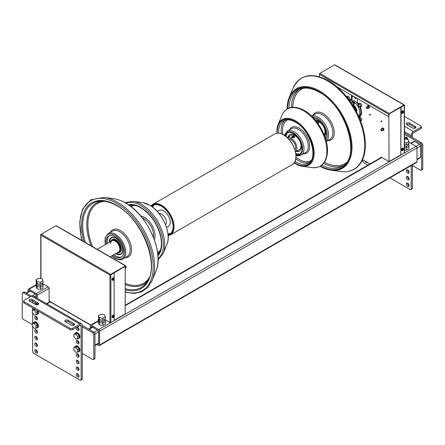 <?xml version="1.0" encoding="UTF-8"?>
<svg xmlns="http://www.w3.org/2000/svg" width="445" height="445" viewBox="0 0 445 445"><rect width="100%" height="100%" fill="white"/><g stroke="black" fill="none" stroke-linecap="round" stroke-linejoin="round"><path stroke-width="0.67" d="M100.959 314.209L104.419 314.743L105.348 316.74L102.817 318.203L99.357 317.669L98.428 315.672L100.959 314.209M98.428 315.672L98.428 317.669L99.357 319.666L102.817 320.2L105.348 318.742L105.348 316.74M102.817 320.2L102.817 318.203M99.357 319.666L99.357 317.669M404.472 138.979L407.97 139.491L408.894 141.488L406.363 142.951L404.472 142.656M404.472 144.658L406.363 144.948L408.894 143.485L408.894 141.488M406.363 144.948L406.363 142.951M38.637 278.225L42.097 278.759L43.02 280.756L40.489 282.219L37.03 281.685L36.106 279.688L38.637 278.225M36.106 279.688L36.106 281.685L37.03 283.682L40.489 284.216L43.02 282.759L43.02 280.756M40.489 284.216L40.489 282.219M37.03 283.682L37.03 281.685M381.12 121.101A0.523 0.3 60 0 1 381.86 121.529A0.523 0.3 60 0 1 381.12 121.101M369.645 114.476A0.523 0.3 60 0 1 370.385 114.905A0.523 0.3 60 0 1 369.645 114.476M381.254 130.635A0.684 0.395 -120 0 0 381.315 130.68A0.684 0.395 -120 0 0 381.66 130.713A0.684 0.395 -120 0 0 381.799 130.396A0.684 0.395 -120 0 0 381.499 129.706A0.684 0.395 -120 0 0 380.97 129.523A0.684 0.395 -120 0 0 380.831 129.84L380.831 129.973A0.523 0.3 60 0 1 381.571 130.396A0.523 0.3 60 0 1 380.831 129.973M366.713 108.38A0.684 0.395 -120 0 0 366.775 108.419A0.684 0.395 -120 0 0 367.114 108.458A0.684 0.395 -120 0 0 367.259 108.141A0.684 0.395 -120 0 0 366.958 107.451A0.684 0.395 -120 0 0 366.43 107.267A0.684 0.395 -120 0 0 366.285 107.579L366.285 107.712A0.523 0.3 60 0 1 367.025 108.141A0.523 0.3 60 0 1 366.285 107.712M404.472 134.295L420.442 143.513A1.63 0.94 60 0 1 421.599 145.509L421.599 169.501A1.63 0.94 60 0 1 421.259 170.246L422.411 169.584A1.63 0.94 -120 0 0 422.75 168.833L422.75 144.847A1.63 0.94 -120 0 0 421.599 142.845L404.472 132.96M406.363 139.24L406.363 137.383A1.958 1.129 60 0 1 406.38 137.143A1.958 1.129 60 0 0 406.363 137.383A1.958 1.129 60 0 0 407.242 139.38M421.259 170.246A1.63 0.94 60 0 1 420.442 170.168L411.82 165.19M410.713 143.223L413.9 141.382A1.307 0.757 60 0 1 414.556 141.449L419.635 144.38A1.307 0.757 60 0 1 420.558 145.977L420.558 157.174A1.307 0.757 60 0 1 420.286 157.769L416.982 159.683M407.97 139.491A1.958 1.129 -120 0 0 407.058 137.616A1.958 1.129 -120 0 0 405.612 137.149A1.958 1.129 -120 0 0 405.206 138.05L405.206 139.062M82.269 326.764L92.655 332.76A1.63 0.94 60 0 1 93.812 334.757L93.812 358.748A1.63 0.94 60 0 1 93.472 359.493A1.63 0.94 60 0 1 92.655 359.415L82.269 353.413M93.472 359.493L94.624 358.826A1.63 0.94 -120 0 0 94.963 358.08L94.963 334.089A1.63 0.94 -120 0 0 93.812 332.092L82.269 325.428L82.269 378.74L81.112 379.401A1.63 0.94 60 0 1 80.773 380.152A1.63 0.94 60 0 1 79.961 380.069L33.792 353.413A1.63 0.94 60 0 1 32.635 351.416L32.635 326.446M32.313 324.577L23.401 319.432A1.63 0.94 60 0 1 22.25 317.43L22.25 293.444A1.63 0.94 60 0 1 22.589 292.693A1.63 0.94 60 0 1 23.401 292.777L30.327 296.776M36.101 303.173L35.867 303.306A1.958 1.129 -120 0 1 35.884 303.067A1.958 1.129 -120 0 0 35.867 303.306A1.958 1.129 -120 0 0 36.357 304.808M77.653 327.158L77.419 327.292A1.958 1.129 -120 0 1 77.436 327.058A1.958 1.129 -120 0 0 77.419 327.292A1.958 1.129 -120 0 0 79.021 329.795M77.653 340.486L77.419 340.62A1.958 1.129 -120 0 1 77.436 340.386A1.958 1.129 -120 0 0 77.419 340.62A1.958 1.129 -120 0 0 79.021 343.123M36.101 316.501L35.867 316.634A1.958 1.129 -120 0 1 35.884 316.395A1.958 1.129 -120 0 0 35.867 316.634A1.958 1.129 -120 0 0 37.469 319.137M79.961 324.094L72.574 328.36A1.63 0.94 180 0 1 70.266 328.36L70.266 329.695L24.097 303.039L24.097 301.704A1.63 0.94 180 0 1 23.618 301.037A1.63 0.94 180 0 1 24.097 300.375L31.484 296.109L79.961 324.094A3.265 1.886 -60 0 1 81.591 323.932L33.114 295.947A3.265 1.886 120 0 0 31.484 296.109L24.558 292.109A1.63 0.94 -120 0 0 23.741 292.031L22.589 292.693M37.024 318.876L37.024 317.441M78.576 342.867L78.576 341.426M78.576 329.539L78.576 328.099M37.024 304.825L37.024 304.113M404.472 149.882L406.363 150.176L408.894 148.713L408.894 146.422L406.363 147.879L408.894 146.422L408.894 144.82L406.363 146.283L404.472 145.988M406.363 150.176L406.363 147.879L404.472 147.59L406.363 147.879L406.363 146.283M408.41 143.768L408.894 144.82M104.859 319.021L105.348 320.072L102.817 321.535L99.357 321.001L98.428 319.004L98.918 318.72M98.428 319.004L98.428 320.6L99.357 322.597L102.817 323.131L99.357 322.597L98.428 320.6L98.428 322.892L99.357 324.889L102.817 325.428L105.348 323.966L105.348 321.674L102.817 323.131L105.348 321.674L105.348 320.072M102.817 325.428L102.817 321.535M99.357 324.889L99.357 321.001M42.536 283.037L43.02 284.088L40.489 285.551L37.03 285.017L36.106 283.02L36.59 282.736M36.106 283.02L36.106 284.616L37.03 286.613L40.489 287.153L37.03 286.613L36.106 284.616L36.106 286.908L37.03 288.905L40.489 289.445L43.02 287.982L43.02 285.69L40.489 287.153L43.02 285.69L43.02 284.088M40.489 289.445L40.489 285.551M37.03 288.905L37.03 285.017M401.724 150.46A1.341 0.773 -60 0 1 401.535 150.404A1.341 0.773 -60 0 1 401.257 149.787A1.341 0.773 -60 0 1 401.846 148.441A1.341 0.773 -60 0 1 402.875 148.085A1.341 0.773 -60 0 1 403.02 148.218M402.642 150.416L402.642 148.257L402.642 150.416A1.341 0.773 -60 0 1 402.63 150.427M402.402 148.435A1.341 0.773 120 0 0 401.596 149.982A1.341 0.773 120 0 0 401.868 150.594A1.341 0.773 120 0 0 402.402 150.599L402.369 148.413A1.341 0.773 -60 0 1 402.642 148.257M402.402 150.599L402.63 150.46A1.012 0.584 -60 0 1 402.058 149.982A1.012 0.584 -60 0 1 402.63 148.836M402.909 148.68A1.012 0.584 -60 0 1 403.487 149.158A1.012 0.584 -60 0 1 402.909 150.299L402.68 150.438M401.724 113.147A1.341 0.773 -60 0 1 401.535 113.086A1.341 0.773 -60 0 1 401.257 112.474A1.341 0.773 -60 0 1 401.846 111.128A1.341 0.773 -60 0 1 402.875 110.766A1.341 0.773 -60 0 1 403.02 110.9M402.68 113.119L402.642 113.102A1.341 0.773 -60 0 1 402.63 113.108L402.642 110.939L402.909 112.986A1.012 0.584 -60 0 0 403.487 111.84A1.012 0.584 -60 0 0 402.909 111.361M402.402 111.117A1.341 0.773 120 0 0 401.596 112.668A1.341 0.773 120 0 0 401.868 113.28A1.341 0.773 120 0 0 402.402 113.28L402.369 111.1A1.341 0.773 -60 0 1 402.642 110.939M402.402 113.28L402.63 113.141A1.012 0.584 -60 0 1 402.058 112.668A1.012 0.584 -60 0 1 402.63 111.523M112.49 280.133A1.341 0.773 -60 0 1 112.301 280.077A1.341 0.773 -60 0 1 112.023 279.46A1.341 0.773 -60 0 1 112.607 278.114A1.341 0.773 -60 0 1 113.636 277.758A1.341 0.773 -60 0 1 113.787 277.891M113.408 280.089L113.408 277.93L113.408 280.089A1.341 0.773 -60 0 1 113.397 280.1M113.163 278.108A1.341 0.773 120 0 0 112.357 279.655A1.341 0.773 120 0 0 112.635 280.267A1.341 0.773 120 0 0 113.163 280.272L113.13 278.086A1.341 0.773 -60 0 1 113.408 277.93M113.163 280.272L113.397 280.133A1.012 0.584 -60 0 1 112.819 279.655A1.012 0.584 -60 0 1 113.397 278.509M113.675 278.353A1.012 0.584 -60 0 1 114.248 278.831A1.012 0.584 -60 0 1 113.675 279.972L113.442 280.111M112.49 317.452A1.341 0.773 -60 0 1 112.301 317.391A1.341 0.773 -60 0 1 112.023 316.779A1.341 0.773 -60 0 1 112.607 315.433A1.341 0.773 -60 0 1 113.636 315.071A1.341 0.773 -60 0 1 113.787 315.205M113.408 317.407L113.408 315.244L113.408 317.407A1.341 0.773 -60 0 1 113.397 317.413M113.163 315.427A1.341 0.773 120 0 0 112.357 316.974A1.341 0.773 120 0 0 112.635 317.585A1.341 0.773 120 0 0 113.163 317.585L113.13 315.405A1.341 0.773 -60 0 1 113.408 315.244M113.163 317.585L113.397 317.452A1.012 0.584 -60 0 1 112.819 316.974A1.012 0.584 -60 0 1 113.397 315.828M113.675 315.666A1.012 0.584 -60 0 1 114.248 316.145A1.012 0.584 -60 0 1 113.675 317.291L113.442 317.424M319.699 76.807A0.651 0.378 60 0 1 319.338 76.078L319.338 74.209L388.819 114.326A0.651 0.378 -60 0 1 389.28 113.525L319.799 73.408A0.651 0.378 120 0 0 319.338 74.209M334.968 64.914A0.651 0.378 120 0 0 334.573 64.881L319.799 73.408M336.943 86.775L388.357 116.457A0.651 0.378 60 0 0 388.68 116.49L388.913 116.356A0.651 0.378 -120 0 0 389.047 116.056L389.047 113.926L401.051 107.262L400.823 154.309A0.651 0.378 120 0 0 401.09 154.638M380.97 157.597L380.97 156.974L389.047 161.635L388.819 116.189A0.651 0.378 60 0 1 388.68 116.49M388.819 116.189L388.819 114.326M404.282 105.131L404.449 105.031A0.651 0.378 180 0 1 404.282 105.398L401.051 107.262M334.573 64.881L404.054 104.998A0.651 0.378 -60 0 1 404.449 105.031M404.054 104.998L389.28 113.525M404.282 105.398L404.282 153.108L401.512 154.704A0.651 0.378 -60 0 1 401.051 154.443M404.282 153.108A0.651 0.378 -0 0 0 404.472 152.841L404.472 105.131M400.823 154.309L400.823 107.128M114.12 316.823L114.12 320.1A0.651 0.378 -60 0 1 113.659 320.895L110.888 322.497L110.888 274.782L125.662 265.988L125.662 268.118A0.651 0.378 60 0 1 125.201 268.385M105.192 319.738L109.965 322.497A0.651 0.378 -0 0 0 110.888 322.497M114.12 315.383L114.12 279.51M114.12 278.069L114.12 272.918M125.624 268.318A0.651 0.378 -120 0 0 125.896 267.99L125.896 266.121A0.651 0.378 -60 0 0 125.763 265.821L56.276 225.71A0.651 0.378 120 0 0 55.953 225.743L125.434 265.854A0.651 0.378 -60 0 1 125.763 265.821M113.892 272.785L110.26 274.882A0.651 0.378 -60 0 1 110.66 274.387L125.434 265.854M40.779 234.765A0.651 0.378 180 0 1 40.946 234.404L41.179 234.27A0.651 0.378 120 0 0 40.779 234.765L40.946 235.205L109.965 275.049L110.26 274.882A0.651 0.378 180 0 0 110.888 274.782M110.66 274.387L41.179 234.27L55.953 225.743M42.865 283.754L48.683 287.114A0.651 0.378 -120 0 1 49.145 287.909L49.145 300.976A0.651 0.378 120 0 0 49.278 301.271L90.697 325.184M90.346 328.188L90.346 325.829A1.307 0.757 60 0 1 90.619 325.228A1.307 0.757 60 0 1 91.27 325.295L98.657 329.561A1.307 0.757 60 0 1 99.58 331.158L99.58 345.02A1.307 0.757 60 0 1 99.307 345.615A1.307 0.757 60 0 1 98.657 345.554L96.849 344.508M408.894 142.178L416.058 146.31A1.307 0.757 60 0 1 416.982 147.912L416.982 161.769A1.307 0.757 60 0 1 416.709 162.369L99.307 345.615M97.772 343.974L98.657 344.219L98.657 330.891L91.503 326.497L91.27 327.654M28.018 291.937L28.018 289.845A1.307 0.757 60 0 1 28.291 289.244A1.307 0.757 60 0 1 28.942 289.311L36.329 293.578A1.307 0.757 60 0 1 37.252 295.174L37.252 298.334M36.329 297.805L36.101 294.507L29.175 290.513L28.942 291.403M359.36 117.953A1.813 1.046 60 0 1 360.806 120.256A1.813 1.046 60 0 1 360.578 120.973L361.451 120.5A1.813 1.046 -120 0 0 361.824 119.672A1.813 1.046 -120 0 0 361.034 117.847A1.813 1.046 -120 0 0 359.638 117.363L359.21 117.608M348.78 99.541L349.208 99.296A1.813 1.046 -120 0 0 349.581 98.467A1.813 1.046 -120 0 0 348.791 96.643A1.813 1.046 -120 0 0 347.395 96.159L346.533 96.654M346.549 96.676A1.813 1.046 60 0 1 347.879 97.338A1.813 1.046 60 0 1 348.569 99.051A1.813 1.046 60 0 1 348.557 99.241M360.433 106.95L361.451 106.361A1.813 1.046 -120 0 0 361.824 105.532A1.813 1.046 -120 0 0 361.034 103.713A1.813 1.046 -120 0 0 359.638 103.223L358.62 103.813A1.813 1.046 60 0 1 360.016 104.297A1.813 1.046 60 0 1 360.812 106.121A1.813 1.046 60 0 1 360.433 106.95A1.813 1.046 60 0 1 359.254 106.666M358.275 104.97A1.813 1.046 60 0 1 358.247 104.642A1.813 1.046 60 0 1 358.62 103.813M383.139 130.557L383.69 130.235A1.29 0.745 -120 0 0 383.957 129.645A1.29 0.745 -120 0 0 383.395 128.349A1.29 0.745 -120 0 0 382.4 128.004L381.849 128.321A1.29 0.745 60 0 1 382.839 128.666A1.29 0.745 60 0 1 383.406 129.962A1.29 0.745 60 0 1 383.139 130.557A1.29 0.745 60 0 1 382.288 130.346M381.604 129.161A1.29 0.745 60 0 1 381.582 128.911A1.29 0.745 60 0 1 381.849 128.321M368.594 108.296L369.15 107.979A1.29 0.745 -120 0 0 369.417 107.39A1.29 0.745 -120 0 0 368.855 106.088A1.29 0.745 -120 0 0 367.859 105.743L367.303 106.066A1.29 0.745 60 0 1 368.299 106.411A1.29 0.745 60 0 1 368.861 107.707A1.29 0.745 60 0 1 368.594 108.296A1.29 0.745 60 0 1 367.748 108.091M367.058 106.906A1.29 0.745 60 0 1 367.036 106.655A1.29 0.745 60 0 1 367.303 106.066M109.503 322.23L110.199 322.58M49.145 300.709L49.028 299.841M125.201 266.255L125.201 313.964L114.059 320.4M362.53 159.655L369.967 163.949M357.424 98.601L357.424 102.706A9.957 5.746 60 0 1 358.442 103.969M360.205 107.028A9.957 5.746 60 0 1 359.399 116.952A9.957 5.746 60 0 1 359.009 117.146M349.08 99.947A9.957 5.746 60 0 1 349.442 99.708A9.957 5.746 60 0 1 351.422 99.241L351.422 95.135M351.422 99.241L352.112 98.84L352.112 95.536M359.732 116.729A9.957 5.746 60 0 1 358.931 116.963M349.197 100.108A9.957 5.746 60 0 1 349.803 99.524M389.047 161.635L401.09 154.682M151.684 206.458A16.649 9.612 60 0 1 153.03 205.379A16.649 9.612 60 0 1 165.857 209.84A16.649 9.612 60 0 1 173.122 226.594A16.649 9.612 60 0 1 169.679 234.215A16.649 9.612 60 0 1 168.071 234.838M152.691 207.198A16.649 9.612 60 0 1 154.259 204.85M157.669 211.881A9.3 5.368 60 0 1 165.045 211.842A9.3 5.368 60 0 1 170.235 222.261A9.3 5.368 60 0 1 166.369 226.944M159.171 213.678A6.53 3.771 60 0 1 163.893 216.17A6.53 3.771 60 0 1 166.319 222.261A6.53 3.771 60 0 1 165.562 224.747M170.752 233.408A16.649 9.612 60 0 1 167.932 233.597M294.979 150.004A6.53 3.771 -120 0 0 295.697 147.562A6.53 3.771 -120 0 0 293.305 141.516A6.53 3.771 -120 0 0 288.61 138.968M295.463 151.762A8.16 4.711 -120 0 0 296.854 148.23A8.16 4.711 -120 0 0 293.494 140.236A8.16 4.711 -120 0 0 287.325 137.672M295.469 151.79L299.318 149.565A8.16 4.711 -120 0 0 301.009 145.832A8.16 4.711 -120 0 0 297.444 137.616A8.16 4.711 -120 0 0 291.158 135.43L287.309 137.655M294.457 136.804L294.067 137.644L292.176 137.6L291.859 136.971M290.173 134.396A9.568 5.524 -120 0 0 288.66 136.871M296.248 151.339A9.568 5.524 -120 0 0 299.441 151.116A9.568 5.524 -120 0 0 301.421 146.739A9.568 5.524 -120 0 0 297.249 137.11A9.568 5.524 -120 0 0 289.879 134.546A9.568 5.524 -120 0 0 288.082 137.205M296.821 151.005A9.568 5.524 -120 0 0 299.724 150.933M285.195 135.903A12.243 7.07 60 0 1 287.387 132.899A12.243 7.07 60 0 1 296.815 136.176A12.243 7.07 60 0 1 302.161 148.496A12.243 7.07 60 0 1 299.624 154.098A12.243 7.07 60 0 1 295.925 154.493M300.175 153.72A12.243 7.07 60 0 1 295.78 153.392M286.074 136.582A12.243 7.07 60 0 1 287.987 132.61M292.298 136.337A1.307 0.757 0 0 0 292.237 136.37A1.307 0.757 0 0 0 291.853 136.899A1.307 0.757 0 0 0 292.237 137.433A1.307 0.757 0 0 0 293.661 137.6A1.307 0.757 0 0 0 294.462 136.899A1.307 0.757 0 0 0 294.084 136.37L293.967 136.304A1.14 0.662 180 0 1 293.967 137.232A1.14 0.662 180 0 1 292.348 137.232A1.14 0.662 180 0 1 292.348 136.304A1.14 0.662 180 0 1 293.967 136.304L294.084 136.37M293.305 136.454L293.561 136.999L292.615 136.854L293.305 136.454L293.305 137.038M292.76 136.537L292.76 136.938M324.194 134.924A8.16 4.711 -120 0 0 325.017 131.97A8.16 4.711 -120 0 0 322.085 124.483A8.16 4.711 -120 0 0 316.278 121.212M318.459 122.948L318.147 123.738M324.639 136.081A9.568 5.524 -120 0 0 325.428 132.877A9.568 5.524 -120 0 0 315.494 120.245M313.936 118.442A12.276 7.087 60 0 1 326.191 134.651A12.276 7.087 60 0 1 325.423 138.334M318.047 123.599A1.307 0.757 0 0 0 318.47 123.043A1.307 0.757 0 0 0 318.092 122.509L317.975 122.442A1.14 0.662 180 0 1 317.914 123.404M317.074 122.253A1.14 0.662 180 0 1 317.975 122.442L318.092 122.509M317.341 122.609L317.63 123.004M110.566 243.788A6.53 3.771 60 0 1 111.918 240.795A6.53 3.771 60 0 1 116.952 242.547A6.53 3.771 60 0 1 119.8 249.117A6.53 3.771 60 0 1 118.448 252.104L110.227 256.854M110.438 241.652A7.17 4.139 60 0 1 110.983 240.745L111.345 240.339A7.343 4.239 60 0 1 111.973 239.822L112.49 239.521A7.343 4.239 60 0 1 118.153 241.49A7.343 4.239 60 0 1 121.357 248.883A7.343 4.239 60 0 1 119.839 252.248L119.321 252.543A7.343 4.239 60 0 1 118.554 252.832L118.025 252.938A7.17 4.139 60 0 1 116.968 252.96M111.973 239.822A7.343 4.239 60 0 1 117.636 241.791A7.343 4.239 60 0 1 120.84 249.183A7.343 4.239 60 0 1 119.321 252.543M110.983 240.745A7.17 4.139 60 0 1 116.668 241.713A7.17 4.139 60 0 1 120.256 249.378A7.17 4.139 60 0 1 118.025 252.938M111.506 237.547A9.568 5.524 -120 0 0 109.937 240.3M115.761 253.656A9.568 5.524 -120 0 0 120.773 254.267A9.568 5.524 -120 0 0 122.753 249.89A9.568 5.524 -120 0 0 118.581 240.261A9.568 5.524 -120 0 0 111.211 237.702A9.568 5.524 -120 0 0 109.231 242.08A9.568 5.524 -120 0 0 109.231 242.347M117.886 254.073A9.568 5.524 -120 0 0 121.057 254.084M109.303 235.733A12.276 7.087 -120 0 0 107.312 240.973A12.276 7.087 -120 0 0 107.529 243.332M112.908 255.308A12.276 7.087 -120 0 0 120.979 257.282A12.276 7.087 -120 0 0 123.521 251.664A12.276 7.087 -120 0 0 118.159 239.31A12.276 7.087 -120 0 0 108.702 236.017A12.276 7.087 -120 0 0 106.16 241.641A12.276 7.087 -120 0 0 106.377 243.999M114.059 254.64A12.276 7.087 -120 0 0 121.524 256.904M109.704 242.074A9.139 5.279 60 0 1 111.595 237.969L112.001 237.736A9.139 5.279 60 0 1 113.659 237.307M111.595 237.969A9.139 5.279 60 0 1 118.637 240.417A9.139 5.279 60 0 1 122.631 249.617A9.139 5.279 60 0 1 120.734 253.8A9.139 5.279 60 0 1 116.234 253.383M122.342 252.343A9.139 5.279 60 0 1 121.14 253.567L120.734 253.8M358.62 116.267A9.139 5.279 -120 0 0 358.069 106.767M357.596 105.949A9.139 5.279 -120 0 0 353.269 101.532A9.139 5.279 -120 0 0 349.648 100.72M358.687 116.418L358.993 116.245A9.139 5.279 -120 0 0 359.632 106.917M358.253 104.525A9.139 5.279 -120 0 0 354.42 100.865A9.139 5.279 -120 0 0 349.853 100.414L349.548 100.587M406.363 184.03A1.958 1.129 60 0 1 406.769 183.129A1.958 1.129 60 0 1 408.276 183.657A1.958 1.129 60 0 1 409.133 185.626A1.958 1.129 60 0 1 408.727 186.522A1.958 1.129 60 0 1 407.214 185.999A1.958 1.129 60 0 1 406.363 184.03M407.531 183.123A1.958 1.129 -120 0 0 407.514 183.362A1.958 1.129 -120 0 0 409.116 185.865M406.363 177.366A1.958 1.129 60 0 1 406.769 176.465A1.958 1.129 60 0 1 408.276 176.993A1.958 1.129 60 0 1 409.133 178.962A1.958 1.129 60 0 1 408.727 179.858A1.958 1.129 60 0 1 407.214 179.335A1.958 1.129 60 0 1 406.363 177.366M407.531 176.459A1.958 1.129 -120 0 0 407.514 176.698A1.958 1.129 -120 0 0 409.116 179.202M406.363 170.702A1.958 1.129 60 0 1 406.769 169.801A1.958 1.129 60 0 1 408.276 170.329A1.958 1.129 60 0 1 409.133 172.298A1.958 1.129 60 0 1 408.727 173.194A1.958 1.129 60 0 1 407.214 172.671A1.958 1.129 60 0 1 406.363 170.702M407.531 169.795A1.958 1.129 -120 0 0 407.514 170.035A1.958 1.129 -120 0 0 409.116 172.538M367.887 165.151L363.888 162.837A1.63 0.94 60 0 1 362.731 160.84L362.731 159.772M389.892 177.85L410.056 189.492A1.63 0.94 60 0 0 410.868 189.57L412.026 188.908A1.63 0.94 -120 0 0 412.365 188.157L412.365 165.501M412.365 188.157L411.208 188.825A1.63 0.94 60 0 1 410.868 189.57M411.208 188.825L411.208 165.546M411.208 136.849L411.208 135.514A3.265 1.886 -60 0 1 413.516 131.52L420.903 127.253L420.903 128.588A1.63 0.94 0 0 0 421.382 127.921L421.382 126.586A1.63 0.94 180 0 1 420.903 127.253M367.32 162.419A1.958 1.129 60 0 1 367.175 162.536A1.958 1.129 60 0 1 365.072 161.123M412.365 137.516L412.365 134.852A1.63 0.94 120 0 1 413.516 132.849L420.903 128.588M415.563 127.921A1.958 1.129 0 0 0 415.363 127.787L409.595 124.455A1.958 1.129 0 0 0 406.624 124.589M421.382 126.586A1.63 0.94 180 0 0 420.903 125.918L404.472 116.434M415.363 126.452A1.958 1.129 180 0 1 415.936 127.253A1.958 1.129 180 0 1 414.729 128.299A1.958 1.129 180 0 1 412.593 128.054L406.825 124.722A1.958 1.129 180 0 1 406.246 123.921A1.958 1.129 180 0 1 407.459 122.876A1.958 1.129 180 0 1 409.595 123.12L415.363 126.452L415.363 127.787M35.884 349.714A1.958 1.129 -120 0 0 35.867 349.954A1.958 1.129 -120 0 0 37.469 352.457M34.716 350.616A1.958 1.129 60 0 1 35.122 349.72A1.958 1.129 60 0 1 36.629 350.243A1.958 1.129 60 0 1 37.486 352.218A1.958 1.129 60 0 1 37.08 353.113A1.958 1.129 60 0 1 35.572 352.59A1.958 1.129 60 0 1 34.716 350.616M77.436 373.7A1.958 1.129 -120 0 0 77.419 373.939A1.958 1.129 -120 0 0 79.021 376.442M76.267 374.607A1.958 1.129 60 0 1 76.674 373.711A1.958 1.129 60 0 1 78.181 374.234A1.958 1.129 60 0 1 79.038 376.203A1.958 1.129 60 0 1 78.632 377.104A1.958 1.129 60 0 1 77.118 376.576A1.958 1.129 60 0 1 76.267 374.607M35.884 343.051A1.958 1.129 -120 0 0 35.867 343.29A1.958 1.129 -120 0 0 37.469 345.793M34.716 343.952A1.958 1.129 60 0 1 35.122 343.056A1.958 1.129 60 0 1 36.629 343.579A1.958 1.129 60 0 1 37.486 345.554A1.958 1.129 60 0 1 37.08 346.449A1.958 1.129 60 0 1 35.572 345.926A1.958 1.129 60 0 1 34.716 343.952M77.436 367.036A1.958 1.129 -120 0 0 77.419 367.275A1.958 1.129 -120 0 0 79.021 369.778M76.267 367.943A1.958 1.129 60 0 1 76.674 367.047A1.958 1.129 60 0 1 78.181 367.57A1.958 1.129 60 0 1 79.038 369.539A1.958 1.129 60 0 1 78.632 370.44A1.958 1.129 60 0 1 77.118 369.912A1.958 1.129 60 0 1 76.267 367.943M35.884 336.387A1.958 1.129 -120 0 0 35.867 336.626A1.958 1.129 -120 0 0 37.469 339.129M34.716 337.288A1.958 1.129 60 0 1 35.122 336.392A1.958 1.129 60 0 1 36.629 336.921A1.958 1.129 60 0 1 37.486 338.89A1.958 1.129 60 0 1 37.08 339.785A1.958 1.129 60 0 1 35.572 339.262A1.958 1.129 60 0 1 34.716 337.288M77.436 360.372A1.958 1.129 -120 0 0 77.419 360.611A1.958 1.129 -120 0 0 79.021 363.114M76.267 361.279A1.958 1.129 60 0 1 76.674 360.383A1.958 1.129 60 0 1 78.181 360.906A1.958 1.129 60 0 1 79.038 362.881A1.958 1.129 60 0 1 78.632 363.776A1.958 1.129 60 0 1 77.118 363.248A1.958 1.129 60 0 1 76.267 361.279M35.884 329.723A1.958 1.129 -120 0 0 35.867 329.962A1.958 1.129 -120 0 0 37.469 332.465M34.716 330.624A1.958 1.129 60 0 1 35.122 329.728A1.958 1.129 60 0 1 36.629 330.257A1.958 1.129 60 0 1 37.486 332.226A1.958 1.129 60 0 1 37.08 333.121A1.958 1.129 60 0 1 35.572 332.599A1.958 1.129 60 0 1 34.716 330.624M77.436 353.714A1.958 1.129 -120 0 0 77.419 353.947A1.958 1.129 -120 0 0 79.021 356.451M76.267 354.615A1.958 1.129 60 0 1 76.674 353.719A1.958 1.129 60 0 1 78.181 354.242A1.958 1.129 60 0 1 79.038 356.217A1.958 1.129 60 0 1 78.632 357.113A1.958 1.129 60 0 1 77.118 356.584A1.958 1.129 60 0 1 76.267 354.615M34.716 317.296A1.958 1.129 60 0 1 35.122 316.401A1.958 1.129 60 0 1 36.629 316.929A1.958 1.129 60 0 1 37.486 318.898A1.958 1.129 60 0 1 37.08 319.794A1.958 1.129 60 0 1 35.572 319.271A1.958 1.129 60 0 1 34.716 317.296M76.267 341.287A1.958 1.129 60 0 1 76.674 340.392A1.958 1.129 60 0 1 78.181 340.915A1.958 1.129 60 0 1 79.038 342.889A1.958 1.129 60 0 1 78.632 343.785A1.958 1.129 60 0 1 77.118 343.256A1.958 1.129 60 0 1 76.267 341.287M34.721 304.107A1.958 1.129 60 0 1 34.716 303.974A1.958 1.129 60 0 1 35.122 303.073A1.958 1.129 60 0 1 37.347 304.792M77.241 326.997A1.958 1.129 60 0 1 79.038 329.561A1.958 1.129 60 0 1 78.632 330.457A1.958 1.129 60 0 1 77.118 329.934A1.958 1.129 60 0 1 76.267 327.959A1.958 1.129 60 0 1 76.329 327.526M80.773 380.152L81.93 379.485A1.63 0.94 -120 0 0 82.269 378.74M81.591 323.932A3.265 1.886 -60 0 1 82.269 325.428M79.961 325.428L81.112 326.096A1.63 0.94 120 0 0 80.773 325.345A1.63 0.94 120 0 0 79.961 325.428L72.574 329.695L72.574 328.36M81.112 326.096L81.112 379.401M32.635 323.398L32.635 313.119M32.635 310.07L32.635 307.968M32.635 302.906L32.635 301.037M70.266 329.695A1.63 0.94 0 0 0 72.574 329.695M23.618 301.037L23.618 302.372A1.63 0.94 0 0 0 24.097 303.039M38.376 304.369A1.958 1.129 0 0 0 38.175 304.235L32.407 300.903A1.958 1.129 0 0 0 29.437 301.037M74.154 325.028A1.958 1.129 0 0 0 73.959 324.895L68.185 321.563A1.958 1.129 0 0 0 65.22 321.696M24.097 301.704L70.266 328.36M29.637 301.17A1.958 1.129 180 0 1 29.064 300.375A1.958 1.129 180 0 1 30.271 299.329A1.958 1.129 180 0 1 32.407 299.574L38.175 302.906A1.958 1.129 180 0 1 38.754 303.707A1.958 1.129 180 0 1 37.541 304.747A1.958 1.129 180 0 1 35.405 304.502L29.637 301.17M73.959 323.565A1.958 1.129 180 0 1 74.532 324.361A1.958 1.129 180 0 1 73.319 325.406A1.958 1.129 180 0 1 71.189 325.161L65.415 321.83A1.958 1.129 180 0 1 64.842 321.029A1.958 1.129 180 0 1 66.049 319.983A1.958 1.129 180 0 1 68.185 320.233L73.959 323.565L73.959 324.895M354.676 97.655A0.651 0.378 60 0 1 355.599 98.184A0.651 0.378 60 0 1 354.676 97.655L354.676 97.522A0.818 0.473 60 0 1 354.843 97.144A0.818 0.473 60 0 1 354.876 97.132L354.843 97.144M355.627 97.561A0.818 0.473 60 0 1 355.833 98.184A0.818 0.473 60 0 1 355.661 98.562A0.818 0.473 60 0 1 355.255 98.517A0.818 0.473 60 0 1 355.193 98.478M360.673 113.837A0.818 0.473 60 0 1 361.251 114.243M360.762 113.442A1.307 0.757 60 0 1 361.334 113.876M354.865 101.137A0.818 0.473 60 0 1 355.232 101.199A0.818 0.473 60 0 1 355.7 101.749M355.761 101.799A0.651 0.378 -120 0 0 355.294 101.237M351.194 102.94L352.507 101.755L353.569 102.372L354.103 103.746L352.763 104.97L352.379 104.747M354.103 103.746L352.763 104.97M353.569 102.372L352.763 102.84L353.297 104.213M351.695 102.222L352.763 102.84M352.345 101.666A1.63 0.94 60 0 1 352.451 101.582A1.63 0.94 60 0 1 353.269 101.666A1.63 0.94 60 0 1 354.337 103.101A1.63 0.94 60 0 1 354.087 104.408A1.63 0.94 60 0 1 353.959 104.464M351.939 102.083A1.63 0.94 60 0 1 352.223 101.716A1.63 0.94 60 0 1 353.035 101.799A1.63 0.94 60 0 1 354.103 103.234A1.63 0.94 60 0 1 353.853 104.542A1.63 0.94 60 0 1 353.397 104.603M358.219 106.861A0.979 0.567 -120 0 0 358.281 106.9A0.979 0.567 -120 0 0 358.77 106.95A0.979 0.567 -120 0 0 358.976 106.5A0.979 0.567 -120 0 0 358.548 105.515A0.979 0.567 -120 0 0 357.791 105.254A0.979 0.567 -120 0 0 357.591 105.699L357.591 105.832A0.818 0.473 60 0 1 358.164 105.498A0.818 0.473 60 0 1 358.742 106.5A0.818 0.473 60 0 1 358.164 106.833A0.818 0.473 60 0 1 357.591 105.832M34.159 310.093L36.006 312.39L36.006 314.854L34.159 315.016L32.313 312.718L32.313 310.26L34.159 310.093L35.238 309.47M36.334 310.104L37.486 311.539L36.006 312.39M32.313 310.26L33.792 309.403L34.944 309.303M37.486 311.539L37.486 313.998L36.006 314.854M34.159 323.42L36.006 325.718L36.006 328.176L34.159 328.343L32.313 326.046L32.313 323.582L34.159 323.42L35.639 322.564L37.486 324.861L36.006 325.718M32.313 323.582L33.792 322.731L35.639 322.564M37.486 324.861L37.486 327.325L36.006 328.176M75.711 347.406L77.558 349.703L77.558 352.167L75.711 352.334L73.864 350.037L73.864 347.573L75.711 347.406L77.191 346.555L79.038 348.852L77.558 349.703M73.864 347.573L75.344 346.722L77.191 346.555M79.038 348.852L79.038 351.316L77.558 352.167M75.711 334.078L77.558 336.376L77.558 338.84L75.711 339.007L73.864 336.709L73.864 334.245L75.711 334.078L77.191 333.227L79.038 335.524L77.558 336.376M73.864 334.245L75.344 333.394L77.191 333.227M79.038 335.524L79.038 337.989L77.558 338.84M38.025 311.083A3.265 1.886 60 0 1 38.409 312.768A3.265 1.886 60 0 1 37.73 314.265L37.269 314.526A3.265 1.886 60 0 1 36.357 314.648M33.447 309.603A3.265 1.886 60 0 1 34.004 308.875A3.265 1.886 60 0 1 34.109 308.819L34.004 308.875M37.163 310.582A3.265 1.886 60 0 1 37.947 313.035A3.265 1.886 60 0 1 37.269 314.526M74.994 346.922A3.265 1.886 60 0 1 75.555 346.188L76.017 345.926A3.265 1.886 60 0 1 78.531 346.8A3.265 1.886 60 0 1 79.961 350.082A3.265 1.886 60 0 1 79.282 351.578L78.821 351.845A3.265 1.886 60 0 1 77.908 351.967M75.555 346.188A3.265 1.886 60 0 1 78.07 347.067A3.265 1.886 60 0 1 79.499 350.349A3.265 1.886 60 0 1 78.821 351.845M74.994 333.594A3.265 1.886 60 0 1 75.555 332.866L76.017 332.599A3.265 1.886 60 0 1 78.531 333.472A3.265 1.886 60 0 1 79.961 336.754A3.265 1.886 60 0 1 79.282 338.25L78.821 338.517A3.265 1.886 60 0 1 77.908 338.639M75.555 332.866A3.265 1.886 60 0 1 78.07 333.739A3.265 1.886 60 0 1 79.499 337.021A3.265 1.886 60 0 1 78.821 338.517M36.357 327.976A3.265 1.886 -120 0 0 37.269 327.854A3.265 1.886 -120 0 0 37.947 326.363A3.265 1.886 -120 0 0 36.523 323.076A3.265 1.886 -120 0 0 34.004 322.202A3.265 1.886 -120 0 0 33.447 322.931M37.269 327.854L37.73 327.587A3.265 1.886 -120 0 0 38.409 326.096A3.265 1.886 -120 0 0 36.985 322.809A3.265 1.886 -120 0 0 34.465 321.935L34.004 322.202M356.2 111.311A4.895 2.826 -120 0 0 352.735 105.304A4.895 2.826 -120 0 0 352.724 105.298M356.556 111.995A4.895 2.826 -120 0 0 353.213 105.031A4.895 2.826 -120 0 0 352.924 104.875M356.584 112.051A4.895 2.826 -120 0 0 353.269 104.998A4.895 2.826 -120 0 0 352.98 104.842M295.235 135.836L294.19 136.437M293.683 136.732L293.099 137.071M292.237 137.566L291.08 138.234M319.243 121.975L318.197 122.581M421.599 142.845L420.442 143.513M421.599 145.509L422.75 144.847M422.75 168.833L421.599 169.501M420.558 157.174L416.982 159.238M420.558 145.977L416.982 148.046M414.556 141.449L411.091 143.446M419.635 144.38L416.164 146.383M405.206 138.05L406.363 137.383M93.812 334.757L94.963 334.089M93.812 332.092L92.655 332.76M94.963 358.08L93.812 358.748M23.401 292.777L24.558 292.109M34.404 296.687L36.329 295.575M32.207 295.825L35.294 294.045M26.522 293.244L30.216 291.113M94.963 345.153L98.657 343.023M94.957 333.961L98.657 331.825M94.112 332.315L97.85 330.157M89.078 329.361L92.771 327.225M403.487 148.891A1.341 0.773 120 0 0 403.209 148.28A1.341 0.773 120 0 0 402.68 148.274M403.487 111.573A1.341 0.773 120 0 0 403.209 110.961A1.341 0.773 120 0 0 402.68 110.961M114.248 278.564A1.341 0.773 120 0 0 113.97 277.953A1.341 0.773 120 0 0 113.442 277.947M114.248 315.878A1.341 0.773 120 0 0 113.97 315.266A1.341 0.773 120 0 0 113.442 315.266M109.965 275.049L109.965 322.497M40.946 278.581L40.946 235.205M90.886 325.072L49.145 300.976M381.893 157.508L125.201 305.704M98.428 321.162L91.27 325.295M416.058 146.31L98.657 329.561M416.982 147.912L99.58 331.158M416.982 161.769L99.58 345.02M36.106 285.178L28.942 289.311M48.105 286.78L36.329 293.578M49.145 288.31L37.252 295.174M49.99 301.682L46.519 303.685M274.648 134.028A17.628 10.179 60 0 1 283.465 134.902A17.628 10.179 60 0 1 295.931 156.49A17.628 10.179 60 0 1 292.276 164.561L170.396 234.932A17.628 10.179 60 0 0 174.045 226.861A17.628 10.179 60 0 0 161.585 205.267A17.628 10.179 60 0 0 152.768 204.394L274.648 134.028C277.196 132.66 280.189 132.949 283.626 134.885C294.245 140.398 300.386 160.706 292.276 164.561M150.977 205.974A17.628 10.179 60 0 1 152.768 204.394L150.966 205.968M151.161 206.096A17.299 9.99 60 0 1 161.351 205.668A17.299 9.99 60 0 1 173.583 226.861A17.299 9.99 60 0 1 168.121 235.472M283.693 135.035A17.299 9.99 60 0 1 295.931 156.228M303.607 110.766A32.947 19.024 60 0 1 326.903 151.116A32.947 19.024 60 0 1 311.917 167.598C321.145 168.366 326.33 163.243 327.47 152.212C328.56 137.911 317.252 117.558 304.302 110.471C295.43 105.654 289.801 107.245 287.375 108.869C284.911 110.31 283.065 112.524 281.841 115.505A32.947 19.024 60 0 1 303.607 110.766M276.89 131.575A26.35 15.213 60 0 1 278.119 124.606A26.35 15.213 60 0 1 295.524 120.817A26.35 15.213 60 0 1 314.159 153.091A26.35 15.213 60 0 1 302.172 166.269A26.35 15.213 60 0 1 295.524 163.849M277.129 133.222A25.643 14.807 60 0 1 295.235 121.557A25.643 14.807 60 0 1 313.369 152.969A25.643 14.807 60 0 1 295.235 163.437A25.643 14.807 60 0 1 294.217 162.814M277.257 133.211A25.465 14.702 60 0 1 295.235 121.708A25.465 14.702 60 0 1 313.241 152.896A25.465 14.702 60 0 1 295.235 163.287A25.465 14.702 60 0 1 294.29 162.714M278.642 133.2A24.486 14.134 60 0 1 278.615 132.104A24.486 14.134 60 0 1 283.688 120.895C286.803 119.138 290.724 119.56 295.441 122.158C310.438 129.745 318.742 158.887 308.168 163.304A24.486 14.134 60 0 1 295.931 162.091A24.486 14.134 60 0 1 294.991 161.518M309.347 162.464A24.486 14.134 60 0 1 298.467 160.623A24.486 14.134 60 0 1 295.819 158.859M281.357 133.817A24.486 14.134 60 0 1 281.157 130.635A24.486 14.134 60 0 1 285 120.295M310.977 160.55A23.507 13.572 60 0 1 299.162 159.427A23.507 13.572 60 0 1 295.997 157.252M298.467 129.306A13.873 8.01 60 0 1 308.279 146.299A13.873 8.01 60 0 1 305.404 152.652L301.137 155.116A13.873 8.01 60 0 0 304.007 148.763A13.873 8.01 60 0 0 294.195 131.77A13.873 8.01 60 0 0 287.259 131.08L291.531 128.616A13.873 8.01 60 0 1 298.467 129.306M289.573 129.745A14.857 8.577 60 0 1 299.162 128.104A14.857 8.577 60 0 1 309.664 146.299A14.857 8.577 60 0 1 303.445 153.781M284.728 135.575A12.894 7.448 60 0 1 293.505 132.966A12.894 7.448 60 0 1 302.622 148.763A12.894 7.448 60 0 1 295.975 155.06M282.842 134.462A23.507 13.572 60 0 1 287.47 119.844M166.931 244.355A26.35 15.213 -120 0 0 168.154 237.385A26.35 15.213 -120 0 0 149.52 205.112A26.35 15.213 -120 0 0 142.873 202.686L149.642 205.145C162.191 211.876 171.909 233.631 166.931 244.355L163.204 253.455A32.947 19.024 -120 0 0 164.739 244.744A32.947 19.024 -120 0 0 141.443 204.388A32.947 19.024 -120 0 0 133.127 201.363L124.967 202.636M153.486 237.374A13.873 8.01 -120 0 0 153.62 235.589A13.873 8.01 -120 0 0 143.807 218.595A13.873 8.01 -120 0 0 142.194 217.816M154.304 239.538A14.857 8.577 -120 0 0 155.005 235.589A14.857 8.577 -120 0 0 144.503 217.394A14.857 8.577 -120 0 0 140.731 216.025M157.697 253.583A27.434 15.836 -120 0 0 159.705 252.048M157.569 252.588A26.511 15.308 -120 0 0 160.523 250.012M132.599 205.095A27.434 15.836 -120 0 0 130.263 206.068M157.819 254.79A28.981 16.732 -120 0 0 158.765 253.628L160.272 250.741C162.72 243.215 161.196 234.248 155.711 223.841C151.578 216.626 146.6 211.286 140.781 207.826C137.132 205.751 133.789 204.85 130.758 205.123A28.981 16.732 -120 0 0 129.278 205.356M157.903 255.792A29.904 17.266 -120 0 0 161.719 243.999A29.904 17.266 -120 0 0 140.576 207.376A29.904 17.266 -120 0 0 128.455 204.789M158.025 258.806A32.24 18.612 -120 0 0 163.376 244.956A32.24 18.612 -120 0 0 140.576 205.468A32.24 18.612 -120 0 0 125.902 203.17M134.768 205.406A26.511 15.308 -120 0 0 131.064 206.675M340.864 171.531C345.926 172.209 350.404 171.431 354.292 169.189C357.858 167.092 360.595 163.927 362.508 159.699C365.796 152.14 366.241 142.839 363.849 131.798C359.554 111.506 344.369 89.612 328.31 80.617C311.606 71.901 299.808 74.515 292.91 88.466A52.538 30.332 60 0 1 327.609 80.912A52.538 30.332 60 0 1 364.761 145.254A52.538 30.332 60 0 1 340.864 171.531L331.125 170.201A45.941 26.522 60 0 1 320.105 166.308M287.053 109.058A45.941 26.522 60 0 1 289.189 97.566A45.941 26.522 60 0 1 319.532 90.964A45.941 26.522 60 0 1 352.017 147.228A45.941 26.522 60 0 1 331.125 170.201L320.077 166.319M287.281 108.925A45.234 26.116 60 0 1 319.243 91.709A45.234 26.116 60 0 1 351.227 147.106A45.234 26.116 60 0 1 320.333 166.18M287.409 108.847A45.051 26.01 60 0 1 319.243 91.854A45.051 26.01 60 0 1 351.099 147.028A45.051 26.01 60 0 1 320.467 166.102M288.827 108.157A44.072 25.443 60 0 1 297.9 90.074C303.746 86.831 310.927 87.576 319.449 92.304C346.299 105.999 361.385 157.925 341.971 166.408A44.072 25.443 60 0 1 321.768 165.217M343.19 165.618A44.072 25.443 60 0 1 323.637 163.404M346.188 162.714A43.093 24.881 60 0 1 324.477 162.28M311.634 116.067L315.127 114.048A14.691 8.483 60 0 1 322.475 114.777A14.691 8.483 60 0 1 332.866 132.771A14.691 8.483 60 0 1 329.823 139.496L326.324 141.516M313.096 115.222A15.67 9.05 60 0 1 323.17 113.575A15.67 9.05 60 0 1 334.251 132.771A15.67 9.05 60 0 1 327.787 140.67M311.7 116.128A14.691 8.483 60 0 1 318.203 117.241A14.691 8.483 60 0 1 328.594 135.236A14.691 8.483 60 0 1 326.302 141.427M312.713 117.141A13.712 7.915 60 0 1 317.513 118.442A13.712 7.915 60 0 1 327.209 135.236A13.712 7.915 60 0 1 325.935 140.042M292.727 107.284A43.093 24.881 60 0 1 303.201 88.266M291.336 107.451A44.072 25.443 60 0 1 299.196 89.412M111.979 255.842A13.873 8.01 -120 0 0 114.838 257.978A13.873 8.01 -120 0 0 124.65 252.315A13.873 8.01 -120 0 0 114.838 235.322A13.873 8.01 -120 0 0 105.454 244.533M108.068 233.592L112.457 231.061A14.691 8.483 -120 0 1 119.8 231.789A14.691 8.483 -120 0 1 130.19 249.784A14.691 8.483 -120 0 1 127.148 256.509L122.759 259.04A14.691 8.483 -120 0 0 125.802 252.315A14.691 8.483 -120 0 0 115.416 234.32A14.691 8.483 -120 0 0 108.068 233.592L105.092 237.936L105.293 244.622M125.112 257.683A15.67 9.05 -120 0 0 131.575 249.784A15.67 9.05 -120 0 0 120.495 230.588A15.67 9.05 -120 0 0 110.421 232.234M125.201 284.555A47.02 27.145 -120 0 0 147.718 280.895M125.201 283.348A46.096 26.617 -120 0 0 149.197 277.797M101.621 201.051A47.02 27.145 -120 0 0 86.792 224.452A47.02 27.145 -120 0 0 91.086 245.801M125.201 288.627A48.572 28.041 -120 0 0 146.744 282.425C160.372 266.099 142.267 218.94 116.774 205.69C110.649 202.202 104.992 200.684 99.808 201.134A48.572 28.041 -120 0 0 82.681 225.559A48.572 28.041 -120 0 0 85.373 242.503M125.201 289.795A49.49 28.575 -120 0 0 151.567 265.854A49.49 28.575 -120 0 0 116.568 205.245A49.49 28.575 -120 0 0 84.027 241.73M125.201 291.764A51.831 29.921 -120 0 0 153.219 266.811A51.831 29.921 -120 0 0 116.568 203.332A51.831 29.921 -120 0 0 82.258 240.706M152.034 280.745A52.538 30.332 -120 0 0 152.14 280.495A52.538 30.332 -120 0 0 154.582 266.599A52.538 30.332 -120 0 0 117.436 202.258A52.538 30.332 -120 0 0 104.18 197.43A52.538 30.332 -120 0 0 103.908 197.391M155.861 271.389A45.941 26.522 -120 0 0 157.997 259.24A45.941 26.522 -120 0 0 125.512 202.976A45.941 26.522 -120 0 0 113.926 198.754C117.719 199.282 121.624 200.701 125.635 203.015C147.518 214.701 164.522 252.877 155.861 271.389L152.14 280.495L147.796 287.442L141.56 291.864L133.856 293.444L125.201 292.109M105.048 201.324A46.096 26.617 -120 0 0 92.56 246.652M404.472 131.625L411.208 135.514M409.595 123.12L409.595 124.455M413.516 131.52L404.472 126.297M32.407 299.574L32.407 300.903M38.175 302.906L38.175 304.235M68.185 320.233L68.185 321.563M360.817 113.125L360.951 113.047A1.307 0.757 60 0 1 361.44 113.036M383.379 129.718L381.66 130.713M382.694 128.527L380.97 129.523M368.838 107.462L367.114 108.458M368.154 106.272L366.43 107.267M26.138 293.021L29.832 290.891M94.963 345.593L98.657 343.462M88.694 329.139L92.388 327.008M402.547 150.621L401.535 150.404M402.853 150.443C403.648 149.843 403.765 149.119 403.209 148.28L402.875 148.085M402.547 113.303L401.535 113.086M402.853 113.13C403.648 112.524 403.765 111.801 403.209 110.961L402.875 110.766M113.314 280.294L112.301 280.077M113.614 280.116C114.41 279.51 114.532 278.793 113.97 277.953L113.636 277.758M113.314 317.608L112.301 317.391M113.614 317.435C114.41 316.829 114.532 316.106 113.97 315.266L113.636 315.071M334.896 64.848L404.377 104.964M40.756 278.553L40.756 234.671M381.51 157.285L125.201 305.264M98.428 320.717L90.619 325.228M36.106 284.739L28.291 289.244M50.374 301.905L46.903 303.907M360.589 107.968L360.166 108.218M357.819 103.162L357.391 103.412M168.138 235.705L170.396 234.932M97.166 249.317L111.918 240.795M276.912 133.255L278.119 124.606L281.841 115.505M294.078 162.992L302.172 166.269L311.917 167.598M287.259 131.08L284.366 135.341M296.003 155.494L298.528 155.845L301.137 155.116M294.462 136.899L294.462 137.199M291.853 136.899L291.853 137.277M158.019 259.886L163.204 253.455M142.873 202.686L133.127 201.363M287.025 109.075L289.189 97.566L292.91 88.466M318.47 123.043L318.47 123.337M122.759 259.04C121.535 260.281 118.954 260.052 115.005 258.356L111.817 255.931M82.047 240.584L81.196 237.163L79.744 221.693L82.536 209.256L90.752 199.766L104.18 197.43L113.926 198.754M355.661 98.562L356.506 98.072M361.685 113.102L360.951 113.047M358.826 116.724L360.695 115.644M359.799 104.091L357.791 105.254M360.778 105.788L358.77 106.95M353.085 96.092L352.112 96.654"/></g></svg>
